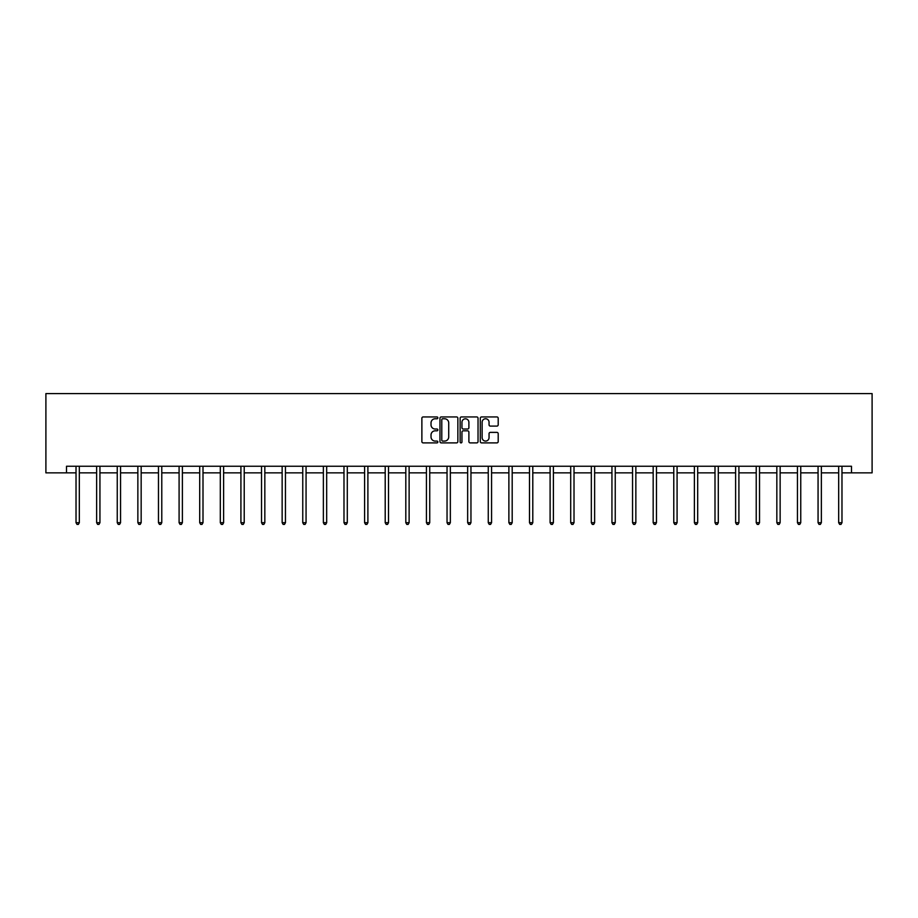 <?xml version="1.0" encoding="UTF-8"?>
<svg xmlns="http://www.w3.org/2000/svg" width="918" height="918" viewBox="0 0 918 918"><rect width="100%" height="100%" fill="white"/><g stroke="black" fill="none" stroke-linecap="round" stroke-linejoin="round"><path stroke-width="1.38" d="M437.863 417.862A0.907 0.907 0 0 0 436.957 416.944L423.175 416.944A1.297 1.297 0 0 0 421.878 418.241L421.878 441.592A1.297 1.297 0 0 0 423.175 442.889L436.957 442.889A0.907 0.907 0 0 0 437.863 441.983A0.907 0.907 0 0 0 436.957 441.076L435.166 441.076A4.154 4.154 0 0 1 431.024 436.922L431.024 434.971A4.154 4.154 0 0 1 435.166 430.829L436.957 430.829A0.907 0.907 0 0 0 437.863 429.922A0.907 0.907 0 0 0 436.957 429.016L435.166 429.016A4.154 4.154 0 0 1 431.024 424.862L431.024 422.911A4.154 4.154 0 0 1 435.166 418.769L436.957 418.769A0.907 0.907 0 0 0 437.863 417.862M496.902 426.09A1.297 1.297 0 0 0 498.199 424.793L498.199 418.241A1.297 1.297 0 0 0 496.902 416.944L481.594 416.944A1.297 1.297 0 0 0 480.298 418.241L480.298 441.592A1.297 1.297 0 0 0 481.594 442.889L496.902 442.889A1.297 1.297 0 0 0 498.199 441.592L498.199 433.675A1.297 1.297 0 0 0 496.902 432.378L490.35 432.378A1.297 1.297 0 0 0 489.053 433.675L489.053 437.599A3.465 3.465 0 0 1 485.588 441.076A3.465 3.465 0 0 1 482.122 437.599L482.122 422.234A3.465 3.465 0 0 1 485.588 418.769A3.465 3.465 0 0 1 489.053 422.234L489.053 424.793A1.297 1.297 0 0 0 490.35 426.09L496.902 426.09M66.509 472.862L66.509 466.252L851.491 466.252L851.491 472.862L872.1 472.862L872.1 393.581L45.9 393.581L45.9 472.862L76.022 472.862M457.864 418.241A1.297 1.297 0 0 0 456.567 416.944L441.26 416.944A1.297 1.297 0 0 0 439.963 418.241L439.963 441.592A1.297 1.297 0 0 0 441.26 442.889L456.567 442.889A1.297 1.297 0 0 0 457.864 441.592L457.864 418.241M461.433 416.944L476.74 416.944A1.297 1.297 0 0 1 478.037 418.241L478.037 441.592A1.297 1.297 0 0 1 476.74 442.889L470.188 442.889A1.297 1.297 0 0 1 468.891 441.592L468.891 432.126A1.297 1.297 0 0 0 467.595 430.829L463.246 430.829A1.297 1.297 0 0 0 461.949 432.126L461.949 441.983A0.907 0.907 0 0 1 461.043 442.889A0.907 0.907 0 0 1 460.136 441.983L460.136 418.241A1.297 1.297 0 0 1 461.433 416.944M79.327 472.862L96.642 472.862M99.936 472.862L117.252 472.862M120.556 472.862L137.861 472.862M141.165 472.862L158.47 472.862M161.775 472.862L179.09 472.862M182.384 472.862L199.699 472.862M203.004 472.862L220.309 472.862M223.613 472.862L240.918 472.862M244.222 472.862L261.538 472.862M264.832 472.862L282.147 472.862M285.452 472.862L302.756 472.862M306.061 472.862L323.365 472.862M326.67 472.862L343.986 472.862M347.291 472.862L364.595 472.862M367.9 472.862L385.204 472.862M388.509 472.862L405.813 472.862M409.118 472.862L426.434 472.862M429.739 472.862L447.043 472.862M450.348 472.862L467.652 472.862M470.957 472.862L488.261 472.862M491.566 472.862L508.882 472.862M512.187 472.862L529.491 472.862M532.796 472.862L550.1 472.862M553.405 472.862L570.709 472.862M574.014 472.862L591.33 472.862M594.635 472.862L611.939 472.862M615.244 472.862L632.548 472.862M635.853 472.862L653.168 472.862M656.462 472.862L673.778 472.862M677.082 472.862L694.387 472.862M697.691 472.862L714.996 472.862M718.301 472.862L735.616 472.862M738.91 472.862L756.225 472.862M759.53 472.862L776.835 472.862M780.139 472.862L797.444 472.862M800.748 472.862L818.064 472.862M821.358 472.862L838.673 472.862M841.978 472.862L851.491 472.862M442.694 418.769A0.907 0.907 0 0 0 441.787 419.675L441.787 440.17A0.907 0.907 0 0 0 442.694 441.076L444.576 441.076A4.154 4.154 0 0 0 448.718 436.922L448.718 422.911A4.154 4.154 0 0 0 444.576 418.769L442.694 418.769M468.891 422.303A3.465 3.465 0 0 0 465.415 418.826A3.465 3.465 0 0 0 461.949 422.303L461.949 427.719A1.297 1.297 0 0 0 463.246 429.016L467.595 429.016A1.297 1.297 0 0 0 468.891 427.719L468.891 422.303M79.499 466.252L79.418 466.447A1.32 1.32 0 0 0 79.327 466.941L79.327 522.698L76.022 522.698L76.022 466.941A1.32 1.32 0 0 0 75.93 466.447L75.85 466.252M79.327 522.698L78.34 524.419L77.02 524.419L76.022 522.698M100.119 466.252L100.039 466.447A1.32 1.32 0 0 0 99.936 466.941L99.936 522.698L96.642 522.698L96.642 466.941A1.32 1.32 0 0 0 96.539 466.447L96.459 466.252M99.936 522.698L98.949 524.419L97.629 524.419L96.642 522.698M120.728 466.252L120.648 466.447A1.32 1.32 0 0 0 120.556 466.941L120.556 522.698L117.252 522.698L117.252 466.941A1.32 1.32 0 0 0 117.148 466.447L117.079 466.252M120.556 522.698L119.558 524.419L118.238 524.419L117.252 522.698M141.338 466.252L141.257 466.447A1.32 1.32 0 0 0 141.165 466.941L141.165 522.698L137.861 522.698L137.861 466.941A1.32 1.32 0 0 0 137.769 466.447L137.689 466.252M141.165 522.698L140.179 524.419L138.847 524.419L137.861 522.698M161.947 466.252L161.878 466.447A1.32 1.32 0 0 0 161.775 466.941L161.775 522.698L158.47 522.698L158.47 466.941A1.32 1.32 0 0 0 158.378 466.447L158.298 466.252M161.775 522.698L160.788 524.419L159.468 524.419L158.47 522.698M182.567 466.252L182.487 466.447A1.32 1.32 0 0 0 182.384 466.941L182.384 522.698L179.09 522.698L179.09 466.941A1.32 1.32 0 0 0 178.987 466.447L178.907 466.252M182.384 522.698L181.397 524.419L180.077 524.419L179.09 522.698M203.176 466.252L203.096 466.447A1.32 1.32 0 0 0 203.004 466.941L203.004 522.698L199.699 522.698L199.699 466.941A1.32 1.32 0 0 0 199.608 466.447L199.527 466.252M203.004 522.698L202.006 524.419L200.686 524.419L199.699 522.698M223.785 466.252L223.705 466.447A1.32 1.32 0 0 0 223.613 466.941L223.613 522.698L220.309 522.698L220.309 466.941A1.32 1.32 0 0 0 220.217 466.447L220.136 466.252M223.613 522.698L222.626 524.419L221.295 524.419L220.309 522.698M244.395 466.252L244.326 466.447A1.32 1.32 0 0 0 244.222 466.941L244.222 522.698L240.918 522.698L240.918 466.941A1.32 1.32 0 0 0 240.826 466.447L240.745 466.252M244.222 522.698L243.236 524.419L241.916 524.419L240.918 522.698M265.015 466.252L264.935 466.447A1.32 1.32 0 0 0 264.832 466.941L264.832 522.698L261.538 522.698L261.538 466.941A1.32 1.32 0 0 0 261.435 466.447L261.355 466.252M264.832 522.698L263.845 524.419L262.525 524.419L261.538 522.698M285.624 466.252L285.544 466.447A1.32 1.32 0 0 0 285.452 466.941L285.452 522.698L282.147 522.698L282.147 466.941A1.32 1.32 0 0 0 282.055 466.447L281.975 466.252M285.452 522.698L284.454 524.419L283.134 524.419L282.147 522.698M306.233 466.252L306.153 466.447A1.32 1.32 0 0 0 306.061 466.941L306.061 522.698L302.756 522.698L302.756 466.941A1.32 1.32 0 0 0 302.665 466.447L302.584 466.252M306.061 522.698L305.074 524.419L303.743 524.419L302.756 522.698M326.842 466.252L326.774 466.447A1.32 1.32 0 0 0 326.67 466.941L326.67 522.698L323.365 522.698L323.365 466.941A1.32 1.32 0 0 0 323.274 466.447L323.193 466.252M326.67 522.698L325.683 524.419L324.364 524.419L323.365 522.698M347.463 466.252L347.383 466.447A1.32 1.32 0 0 0 347.291 466.941L347.291 522.698L343.986 522.698L343.986 466.941A1.32 1.32 0 0 0 343.883 466.447L343.814 466.252M347.291 522.698L346.293 524.419L344.973 524.419L343.986 522.698M368.072 466.252L367.992 466.447A1.32 1.32 0 0 0 367.9 466.941L367.9 522.698L364.595 522.698L364.595 466.941A1.32 1.32 0 0 0 364.503 466.447L364.423 466.252M367.9 522.698L366.902 524.419L365.582 524.419L364.595 522.698M388.681 466.252L388.601 466.447A1.32 1.32 0 0 0 388.509 466.941L388.509 522.698L385.204 522.698L385.204 466.941A1.32 1.32 0 0 0 385.112 466.447L385.032 466.252M388.509 522.698L387.522 524.419L386.203 524.419L385.204 522.698M409.29 466.252L409.221 466.447A1.32 1.32 0 0 0 409.118 466.941L409.118 522.698L405.813 522.698L405.813 466.941A1.32 1.32 0 0 0 405.722 466.447L405.641 466.252M409.118 522.698L408.131 524.419L406.812 524.419L405.813 522.698M429.911 466.252L429.831 466.447A1.32 1.32 0 0 0 429.739 466.941L429.739 522.698L426.434 522.698L426.434 466.941A1.32 1.32 0 0 0 426.331 466.447L426.262 466.252M429.739 522.698L428.74 524.419L427.421 524.419L426.434 522.698M450.52 466.252L450.44 466.447A1.32 1.32 0 0 0 450.348 466.941L450.348 522.698L447.043 522.698L447.043 466.941A1.32 1.32 0 0 0 446.951 466.447L446.871 466.252M450.348 522.698L449.35 524.419L448.03 524.419L447.043 522.698M471.129 466.252L471.049 466.447A1.32 1.32 0 0 0 470.957 466.941L470.957 522.698L467.652 522.698L467.652 466.941A1.32 1.32 0 0 0 467.56 466.447L467.48 466.252M470.957 522.698L469.97 524.419L468.65 524.419L467.652 522.698M491.738 466.252L491.669 466.447A1.32 1.32 0 0 0 491.566 466.941L491.566 522.698L488.261 522.698L488.261 466.941A1.32 1.32 0 0 0 488.169 466.447L488.089 466.252M491.566 522.698L490.579 524.419L489.26 524.419L488.261 522.698M512.359 466.252L512.278 466.447A1.32 1.32 0 0 0 512.187 466.941L512.187 522.698L508.882 522.698L508.882 466.941A1.32 1.32 0 0 0 508.779 466.447L508.71 466.252M512.187 522.698L511.188 524.419L509.869 524.419L508.882 522.698M532.968 466.252L532.888 466.447A1.32 1.32 0 0 0 532.796 466.941L532.796 522.698L529.491 522.698L529.491 466.941A1.32 1.32 0 0 0 529.399 466.447L529.319 466.252M532.796 522.698L531.797 524.419L530.478 524.419L529.491 522.698M553.577 466.252L553.497 466.447A1.32 1.32 0 0 0 553.405 466.941L553.405 522.698L550.1 522.698L550.1 466.941A1.32 1.32 0 0 0 550.008 466.447L549.928 466.252M553.405 522.698L552.418 524.419L551.098 524.419L550.1 522.698M574.186 466.252L574.117 466.447A1.32 1.32 0 0 0 574.014 466.941L574.014 522.698L570.709 522.698L570.709 466.941A1.32 1.32 0 0 0 570.617 466.447L570.537 466.252M574.014 522.698L573.027 524.419L571.707 524.419L570.709 522.698M594.807 466.252L594.726 466.447A1.32 1.32 0 0 0 594.635 466.941L594.635 522.698L591.33 522.698L591.33 466.941A1.32 1.32 0 0 0 591.226 466.447L591.158 466.252M594.635 522.698L593.636 524.419L592.317 524.419L591.33 522.698M615.416 466.252L615.335 466.447A1.32 1.32 0 0 0 615.244 466.941L615.244 522.698L611.939 522.698L611.939 466.941A1.32 1.32 0 0 0 611.847 466.447L611.767 466.252M615.244 522.698L614.257 524.419L612.926 524.419L611.939 522.698M636.025 466.252L635.945 466.447A1.32 1.32 0 0 0 635.853 466.941L635.853 522.698L632.548 522.698L632.548 466.941A1.32 1.32 0 0 0 632.456 466.447L632.376 466.252M635.853 522.698L634.866 524.419L633.546 524.419L632.548 522.698M656.645 466.252L656.565 466.447A1.32 1.32 0 0 0 656.462 466.941L656.462 522.698L653.168 522.698L653.168 466.941A1.32 1.32 0 0 0 653.065 466.447L652.985 466.252M656.462 522.698L655.475 524.419L654.155 524.419L653.168 522.698M677.255 466.252L677.174 466.447A1.32 1.32 0 0 0 677.082 466.941L677.082 522.698L673.778 522.698L673.778 466.941A1.32 1.32 0 0 0 673.674 466.447L673.605 466.252M677.082 522.698L676.084 524.419L674.764 524.419L673.778 522.698M697.864 466.252L697.783 466.447A1.32 1.32 0 0 0 697.691 466.941L697.691 522.698L694.387 522.698L694.387 466.941A1.32 1.32 0 0 0 694.295 466.447L694.215 466.252M697.691 522.698L696.705 524.419L695.374 524.419L694.387 522.698M718.473 466.252L718.392 466.447A1.32 1.32 0 0 0 718.301 466.941L718.301 522.698L714.996 522.698L714.996 466.941A1.32 1.32 0 0 0 714.904 466.447L714.824 466.252M718.301 522.698L717.314 524.419L715.994 524.419L714.996 522.698M739.093 466.252L739.013 466.447A1.32 1.32 0 0 0 738.91 466.941L738.91 522.698L735.616 522.698L735.616 466.941A1.32 1.32 0 0 0 735.513 466.447L735.433 466.252M738.91 522.698L737.923 524.419L736.603 524.419L735.616 522.698M759.702 466.252L759.622 466.447A1.32 1.32 0 0 0 759.53 466.941L759.53 522.698L756.225 522.698L756.225 466.941A1.32 1.32 0 0 0 756.122 466.447L756.053 466.252M759.53 522.698L758.532 524.419L757.212 524.419L756.225 522.698M780.311 466.252L780.231 466.447A1.32 1.32 0 0 0 780.139 466.941L780.139 522.698L776.835 522.698L776.835 466.941A1.32 1.32 0 0 0 776.743 466.447L776.662 466.252M780.139 522.698L779.153 524.419L777.821 524.419L776.835 522.698M800.921 466.252L800.852 466.447A1.32 1.32 0 0 0 800.748 466.941L800.748 522.698L797.444 522.698L797.444 466.941A1.32 1.32 0 0 0 797.352 466.447L797.272 466.252M800.748 522.698L799.762 524.419L798.442 524.419L797.444 522.698M821.541 466.252L821.461 466.447A1.32 1.32 0 0 0 821.358 466.941L821.358 522.698L818.064 522.698L818.064 466.941A1.32 1.32 0 0 0 817.961 466.447L817.881 466.252M821.358 522.698L820.371 524.419L819.051 524.419L818.064 522.698M842.15 466.252L842.07 466.447A1.32 1.32 0 0 0 841.978 466.941L841.978 522.698L838.673 522.698L838.673 466.941A1.32 1.32 0 0 0 838.582 466.447L838.501 466.252M841.978 522.698L840.98 524.419L839.66 524.419L838.673 522.698"/></g></svg>
